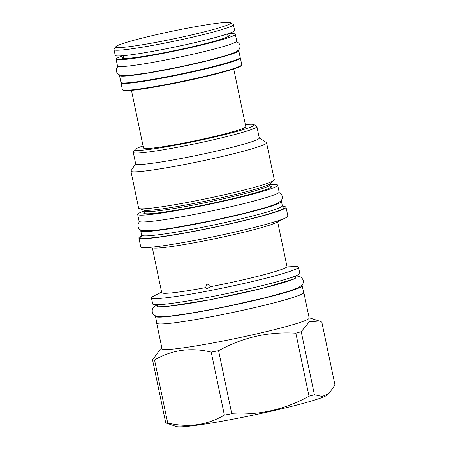 <?xml version="1.0" encoding="UTF-8"?>
<svg xmlns="http://www.w3.org/2000/svg" width="449" height="449" viewBox="0 0 449 449"><rect width="100%" height="100%" fill="white"/><g stroke="black" fill="none" stroke-linecap="round" stroke-linejoin="round"><path stroke-width="0.67" d="M137.675 214.437A71.531 4.743 168.2 0 0 199.092 206.405A71.531 4.743 168.2 0 0 275.36 186.986A71.531 4.743 -11.8 0 0 277.712 185.184L279.132 192.009A71.531 4.743 -11.8 0 1 276.786 193.811A71.531 4.743 168.2 0 1 200.512 213.23A71.531 4.743 168.2 0 1 139.1 221.262L137.675 214.437A71.531 4.743 168.2 0 1 140.026 212.635A71.531 4.743 -11.8 0 1 144.612 210.828M277.712 185.184A71.531 4.743 -11.8 0 0 269.905 184.651M144.011 210.11L144.668 211.013A63.983 4.243 168.2 0 0 191.184 205.468A63.983 4.243 168.2 0 0 269.933 184.848L270.169 183.753A64.858 4.299 168.2 0 1 190.657 204.093A64.858 4.299 168.2 0 1 144.028 210.115L139.196 208.544A69.292 4.591 168.2 0 0 189.018 202.117A69.292 4.591 -11.8 0 0 273.957 180.391A69.292 4.591 -11.8 0 0 274.3 179.785L266.571 142.793A69.292 4.591 -11.8 0 0 266.358 142.529L259.269 137.91M139.196 208.544A69.292 4.591 168.2 0 1 138.64 208.123L130.912 171.136A69.292 4.591 168.2 0 1 131.001 170.805L135.649 163.739M266.571 142.793A69.292 4.591 -11.8 0 1 181.289 165.125A69.292 4.591 168.2 0 1 130.912 171.136M133.28 152.413L135.677 163.874A63.146 4.187 168.2 0 0 181.587 158.402A63.146 4.187 -11.8 0 0 259.298 138.051L256.907 126.584A63.146 4.187 168.2 0 1 179.19 146.941A63.146 4.187 168.2 0 1 133.28 152.413A63.146 4.187 168.2 0 1 133.359 152.11L135.087 149.483A60.912 4.035 168.2 0 1 143.068 145.97M245.356 124.603A60.912 4.035 168.2 0 1 254.072 124.626A60.912 4.035 168.2 0 1 179.297 144.494A60.912 4.035 168.2 0 1 135.087 149.483M131.445 90.35L143.489 148.002A52.252 3.463 -11.8 0 0 188.35 142.137A52.252 3.463 -11.8 0 0 244.065 127.948A52.252 3.463 -11.8 0 0 245.783 126.635L233.738 68.978M254.072 124.626L256.71 126.343A63.146 4.187 168.2 0 1 256.907 126.584M240.142 57.668L240.159 57.68A60.98 4.041 168.2 0 1 240.344 57.915L241.77 64.74A60.98 4.041 168.2 0 1 241.697 65.032L241.315 65.605A60.492 4.007 168.2 0 1 239.407 66.839A60.492 4.007 168.2 0 1 176.861 82.874A60.492 4.007 168.2 0 1 123.149 90.294L122.571 89.918A60.98 4.041 168.2 0 1 122.386 89.682L120.961 82.857A60.98 4.041 168.2 0 1 121.039 82.565L121.05 82.549M241.697 65.032A60.98 4.041 168.2 0 1 239.766 66.272A60.98 4.041 168.2 0 1 176.715 82.436A60.98 4.041 168.2 0 1 122.571 89.918M240.344 57.915A60.98 4.041 168.2 0 1 238.34 59.453A60.98 4.041 168.2 0 1 173.32 76.01A60.98 4.041 168.2 0 1 120.961 82.857M119.507 75.544A60.912 4.035 168.2 0 0 171.804 68.703A60.912 4.035 168.2 0 0 236.752 52.163A60.912 4.035 -11.8 0 0 238.756 50.63L240.176 57.455A60.912 4.035 -11.8 0 1 238.178 58.987A60.912 4.035 168.2 0 1 173.23 75.527A60.912 4.035 168.2 0 1 120.933 82.363L119.507 75.544A60.912 4.035 168.2 0 1 119.703 75.101M238.756 50.63A60.912 4.035 -11.8 0 0 238.391 50.305M116.083 59.167A60.912 4.035 168.2 0 0 168.381 52.331A60.912 4.035 168.2 0 0 233.328 35.791A60.912 4.035 -11.8 0 0 235.332 34.259L236.758 41.078A60.912 4.035 -11.8 0 1 234.754 42.616A60.912 4.035 168.2 0 1 169.806 59.15A60.912 4.035 168.2 0 1 117.509 65.992L116.083 59.167A60.912 4.035 168.2 0 1 118.087 57.635A60.912 4.035 -11.8 0 1 123.071 55.721L123.621 58.353M235.332 34.259A60.912 4.035 -11.8 0 0 227.548 33.894L228.098 36.526M234.603 30.42A60.98 4.041 168.2 0 1 232.599 31.958A60.98 4.041 168.2 0 1 167.578 48.514A60.98 4.041 168.2 0 1 115.219 55.362L114.018 49.631A60.98 4.041 -11.8 0 0 166.377 42.784A60.98 4.041 -11.8 0 0 231.403 26.227A60.98 4.041 168.2 0 0 233.407 24.689L234.603 30.42M230.584 22.736A58.746 3.895 168.2 0 1 228.833 24.442A58.746 3.895 -11.8 0 1 164.3 40.769A58.746 3.895 -11.8 0 1 115.825 46.713A58.746 3.895 -11.8 0 1 117.683 45.512A58.746 3.895 168.2 0 1 178.421 29.943A58.746 3.895 168.2 0 1 230.584 22.736L233.216 24.454A60.98 4.041 168.2 0 1 233.407 24.689M115.825 46.713L114.097 49.339A60.98 4.041 -11.8 0 0 114.018 49.631M280.962 201.073A71.879 4.765 -11.8 0 1 281.472 201.489A71.879 4.765 -11.8 0 1 193.014 224.652A71.879 4.765 168.2 0 1 140.756 230.887A71.879 4.765 168.2 0 1 141.053 230.303M281.472 201.489L282.365 205.771A71.879 4.765 -11.8 0 1 193.906 228.939A71.879 4.765 168.2 0 1 141.648 235.169L140.756 230.887M141.631 235.08L140.879 237.364A73.136 4.849 168.2 0 0 194.035 231.213A73.136 4.849 -11.8 0 0 283.953 207.472L282.348 205.681M283.066 206.484A75.163 4.984 168.2 0 1 286.024 207.23A75.163 4.984 168.2 0 1 193.525 231.454A75.163 4.984 168.2 0 1 138.881 237.97A75.163 4.984 168.2 0 1 141.295 236.101M143.282 247.567L154.456 248.101A63.983 4.243 168.2 0 0 198.8 241.932A63.983 4.243 -11.8 0 0 275.809 222.749L285.833 217.787A75.163 4.984 -11.8 0 1 195.377 240.322A75.163 4.984 168.2 0 1 143.282 247.567A75.163 4.984 168.2 0 1 140.733 246.838L138.881 237.97M285.833 217.787A75.163 4.984 -11.8 0 0 287.876 216.098L286.024 207.23M205.928 288.073L205.945 287.556C205.816 285.581 206.383 284.464 207.634 284.206L209.997 285.368L210.57 286.681L207.634 288.292C206.377 288.539 205.81 288.292 205.945 287.556A63.983 4.243 168.2 0 1 161.724 292.669L152.391 248M286.883 265.976L295.958 266.409A75.129 4.978 -11.8 0 1 298.506 267.138A75.129 4.978 -11.8 0 1 206.046 291.35A75.129 4.978 168.2 0 1 151.431 297.867A75.129 4.978 168.2 0 1 153.474 296.177L161.618 292.147M210.57 286.681A63.983 4.243 -11.8 0 0 286.99 266.504L277.656 221.834M151.431 297.867L152.711 304.007A75.129 4.978 168.2 0 0 207.331 297.491A75.129 4.978 -11.8 0 0 299.786 273.278L298.506 267.138M302.211 285.732L303.636 292.557A74.949 4.967 -11.8 0 1 301.172 294.443A74.949 4.967 -11.8 0 1 221.256 314.794A74.949 4.967 -11.8 0 1 156.903 323.207L155.477 316.388A74.949 4.967 168.2 0 0 219.83 307.969A74.949 4.967 168.2 0 0 299.747 287.618A74.949 4.967 -11.8 0 0 302.211 285.732A74.949 4.967 -11.8 0 0 301.908 285.401M155.477 316.388A74.949 4.967 168.2 0 1 155.618 315.961M303.563 292.192A75.163 4.984 168.2 0 1 303.844 292.512A75.163 4.984 168.2 0 1 211.339 316.736A75.163 4.984 168.2 0 1 156.695 323.252A75.163 4.984 168.2 0 1 156.824 322.848M303.844 292.512L309.17 318.027A75.163 4.984 -11.8 0 1 216.671 342.25A75.163 4.984 168.2 0 1 162.027 348.766L156.695 323.252M224.377 415.117L211.21 352.083A88.571 5.871 168.2 0 0 214.875 351.393A88.571 5.871 -11.8 0 0 218.584 350.686L231.751 413.72A88.571 5.871 168.2 0 1 228.041 414.433A88.571 5.871 168.2 0 1 224.377 415.117C207.051 425.231 188.159 427.858 167.707 422.997A88.571 5.871 168.2 0 1 165.72 422.902L176.378 426.55A77.537 5.141 168.2 0 0 232.122 419.355A77.537 5.141 168.2 0 0 327.164 395.047L328.915 393.492L322.225 396.489L314.395 394.722A88.571 5.871 168.2 0 1 309.007 396.214C284.818 409.533 259.067 415.37 231.751 413.72M328.915 393.492L334.982 385.09L321.81 322.056L319.211 321.024L309.316 321.787L301.228 331.682A88.571 5.871 -11.8 0 1 295.84 333.18C268.524 331.53 242.774 337.367 218.584 350.686M301.228 331.682L314.395 394.722M211.21 352.083C190.752 347.223 171.86 349.85 154.535 359.963L167.707 422.997M154.535 359.963A88.571 5.871 168.2 0 1 152.548 359.868L158.615 351.466L161.966 348.486M152.548 359.868L165.72 422.902M295.84 333.18L309.007 396.214M270.141 185.852A65.38 4.333 -11.8 0 1 269.546 188.086A65.38 4.333 168.2 0 1 193.306 207.118A65.38 4.333 168.2 0 1 144.875 212.023M227.783 35A54.767 3.631 -11.8 0 1 227.514 36.891A54.767 3.631 168.2 0 1 163.155 52.926A54.767 3.631 168.2 0 1 123.301 56.827M157.913 304.731L156.976 306.819L166.467 306.616L209.722 299.82L262.817 288.241L295.24 278.543L295.313 276.028M270.758 187.306L269.237 188.187C266.313 189.781 256.357 192.744 239.368 197.066C221.099 201.55 202.291 205.541 182.956 209.032C164.772 212.22 152.924 213.808 147.407 213.808L145.083 213.752M144.668 211.013L145.223 213.685M269.933 184.848L270.489 187.514M270.158 183.764L273.957 180.391M228.294 36.498L227.211 36.992C224.618 38.356 216.536 40.769 202.959 44.232C187.789 47.976 172.062 51.332 155.775 54.295C141.351 56.871 131.338 58.247 125.737 58.421L123.43 58.404M160.714 304.579L161.202 306.897M292.681 277.011L293.169 279.329M309.114 317.746L319.211 321.024M139.415 221.593L137.922 224.315L137.899 226.425L138.657 228.294L139.768 229.518L142.378 230.741L152.497 230.724L172.074 228.12L212.624 220.543L245.087 213.163L266.975 207.214L277.347 203.487L281.472 200.434L282.365 198.217L282.298 196.213L281.405 194.288L278.981 192.436M157.537 304.742L157.38 304.82C152.458 307.363 151.992 309.142 152.278 311.999C152.503 313.997 154.007 315.445 156.796 316.337C161.292 317.291 170.115 316.287 187.878 313.587C200.697 311.533 214.88 308.884 230.427 305.634L264.495 297.889L287.461 291.648L298.316 287.747L302.547 284.621L303.445 282.399L303.378 280.384L301.576 277.499L299.399 276.365L295.661 275.888M295.139 278.374L294.168 278.891C287.158 282.292 257.507 290.071 227.172 296.323C208.527 300.19 192.357 303.114 178.668 305.09L163.492 306.807L159.008 306.819M117.874 66.317L116.347 68.983L116.308 71.161L117.06 73.002L118.3 74.321L120.944 75.454L129.941 75.353L148.327 72.828L180.408 66.778L207.893 60.525L226.448 55.48L235.315 52.292L239.053 49.53L239.985 47.274L239.918 45.287L239.036 43.379L236.556 41.521"/></g></svg>
